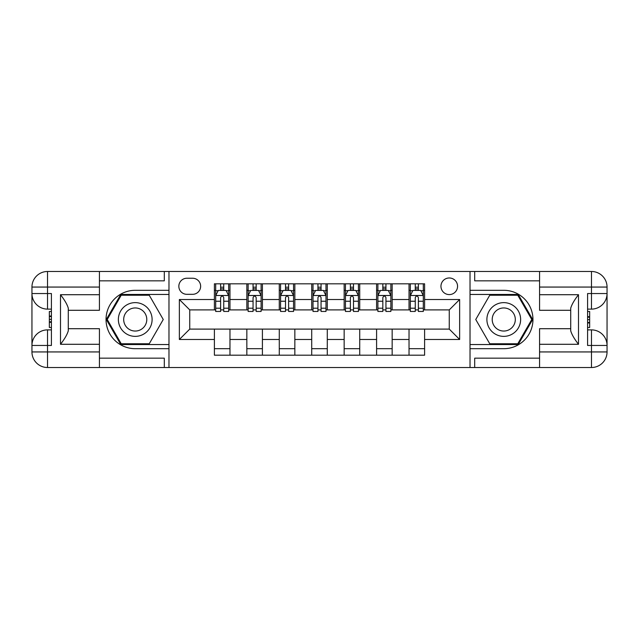 <?xml version="1.0" encoding="UTF-8"?>
<svg xmlns="http://www.w3.org/2000/svg" width="639" height="639" viewBox="0 0 639 639"><rect width="100%" height="100%" fill="white"/><g stroke="black" fill="none" stroke-linecap="round" stroke-linejoin="round"><path stroke-width="0.96" d="M449.257 277.973A8.307 8.307 0 0 0 440.958 286.28A8.307 8.307 0 0 0 449.257 294.587A8.307 8.307 0 0 0 457.564 286.28A8.307 8.307 0 0 0 449.257 277.973M539.572 280.833L474.697 280.833L474.697 271.487L470.024 271.487L470.024 290.306L503.764 290.306A29.194 29.194 0 0 1 532.958 319.5A29.194 29.194 0 0 1 503.764 348.694L470.024 348.694L470.024 367.513L470.024 271.487L168.976 271.487L168.976 367.513L539.572 367.513L539.572 351.937L591.482 351.937L591.482 345.451L587.584 345.451L587.584 293.549L591.482 293.549L591.482 287.063L539.572 287.063L539.572 294.715L578.503 294.715L578.503 344.285C574.349 338.95 571.753 334.461 570.715 330.802L570.715 308.198C571.753 304.539 574.349 300.05 578.503 294.715M186.884 294.323L192.595 294.323A8.043 8.043 0 0 0 200.638 286.28A8.043 8.043 0 0 0 192.595 278.237L186.884 278.237A8.043 8.043 0 0 0 178.84 286.28A8.043 8.043 0 0 0 186.884 294.323M214.392 339.485L179.359 339.485L179.359 299.515L214.392 299.515L214.392 309.899L189.743 309.899L189.743 329.101L214.392 329.101L214.392 355.188L424.608 355.188L424.608 329.101L449.257 329.101L449.257 309.899L424.608 309.899L424.608 299.515L459.641 299.515L459.641 339.485L424.608 339.485M424.608 299.515L424.608 283.812L214.392 283.812L214.392 299.515M409.032 283.812L409.032 309.899L410.334 309.899M415.262 309.899L418.377 309.899M423.306 309.899L424.608 309.899M409.032 309.899L390.868 309.899M376.595 283.812L376.595 309.899L377.889 309.899M382.825 309.899L385.94 309.899M376.595 309.899L358.431 309.899M344.157 283.812L344.157 309.899L345.451 309.899M350.38 309.899L353.495 309.899M344.157 309.899L325.986 309.899M311.712 283.812L311.712 309.899L313.014 309.899M317.942 309.899L321.058 309.899M311.712 309.899L293.549 309.899M279.275 283.812L279.275 309.899L280.569 309.899M285.505 309.899L288.62 309.899M279.275 309.899L261.111 309.899M246.838 283.812L246.838 309.899L248.132 309.899M253.06 309.899L256.175 309.899M246.838 309.899L228.666 309.899M214.392 309.899L215.694 309.899M220.623 309.899L223.738 309.899M214.392 329.101L229.968 329.101L229.968 355.188M424.608 329.101L229.968 329.101M229.968 283.812L229.968 309.899M214.392 290.306L215.694 290.306M220.623 290.306L223.738 290.306M228.666 290.306L229.968 290.306M214.392 348.694L229.968 348.694M246.838 329.101L246.838 355.188M262.405 283.812L262.405 309.899M246.838 290.306L248.132 290.306M253.06 290.306L256.175 290.306M261.111 290.306L262.405 290.306M262.405 329.101L262.405 355.188M246.838 348.694L262.405 348.694M279.275 329.101L279.275 355.188M294.843 329.101L294.843 355.188M279.275 348.694L294.843 348.694M294.843 283.812L294.843 309.899M279.275 290.306L280.569 290.306M285.505 290.306L288.62 290.306M293.549 290.306L294.843 290.306M311.712 329.101L311.712 355.188M327.288 329.101L327.288 355.188M311.712 348.694L327.288 348.694M327.288 283.812L327.288 309.899M311.712 290.306L313.014 290.306M317.942 290.306L321.058 290.306M325.986 290.306L327.288 290.306M344.157 329.101L344.157 355.188M359.725 329.101L359.725 355.188M344.157 348.694L359.725 348.694M359.725 283.812L359.725 309.899M344.157 290.306L345.451 290.306M350.38 290.306L353.495 290.306M358.431 290.306L359.725 290.306M376.595 329.101L376.595 355.188M392.162 329.101L392.162 355.188M376.595 348.694L392.162 348.694M392.162 283.812L392.162 309.899M376.595 290.306L377.889 290.306M382.825 290.306L385.94 290.306M390.868 290.306L392.162 290.306M409.032 329.101L409.032 355.188M409.032 348.694L424.608 348.694M409.032 290.306L410.334 290.306M415.262 290.306L418.377 290.306M423.306 290.306L424.608 290.306M189.743 309.899L179.359 299.515M189.743 329.101L179.359 339.485M459.641 299.515L449.257 309.899M459.641 339.485L449.257 329.101M223.738 287.191L220.623 287.191M228.666 308.198L223.738 308.198L223.738 311.457L228.666 311.457L228.666 295.625L226.07 290.433L218.29 290.433L215.694 295.625L215.694 311.457L220.623 311.457L220.623 308.198L215.694 308.198M215.694 295.625L215.694 283.812M228.666 295.625L228.666 283.812M220.623 290.433L220.623 283.812M223.738 283.812L223.738 290.433M223.738 308.198L223.738 297.574C222.699 295.569 221.661 295.569 220.623 297.574L220.623 308.198M256.175 287.191L253.06 287.191M261.111 308.198L256.175 308.198L256.175 311.457L261.111 311.457L261.111 295.625L258.515 290.433L250.728 290.433L248.132 295.625L248.132 311.457L253.06 311.457L253.06 308.198L248.132 308.198M248.132 295.625L248.132 283.812M261.111 295.625L261.111 283.812M253.06 290.433L253.06 283.812M256.175 283.812L256.175 290.433M256.175 308.198L256.175 297.574C255.137 295.569 254.098 295.569 253.06 297.574L253.06 308.198M288.62 287.191L285.505 287.191M293.549 308.198L288.62 308.198L288.62 311.457L293.549 311.457L293.549 295.625L290.953 290.433L283.165 290.433L280.569 295.625L280.569 311.457L285.505 311.457L285.505 308.198L280.569 308.198M280.569 295.625L280.569 283.812M293.549 295.625L293.549 283.812M285.505 290.433L285.505 283.812M288.62 283.812L288.62 290.433M288.62 308.198L288.62 297.574C287.582 295.569 286.544 295.569 285.505 297.574L285.505 308.198M321.058 287.191L317.942 287.191M325.986 308.198L321.058 308.198L321.058 311.457L325.986 311.457L325.986 295.625L323.39 290.433L315.61 290.433L313.014 295.625L313.014 311.457L317.942 311.457L317.942 308.198L313.014 308.198M313.014 295.625L313.014 283.812M325.986 295.625L325.986 283.812M317.942 290.433L317.942 283.812M321.058 283.812L321.058 290.433M321.058 308.198L321.058 297.574C320.019 295.569 318.981 295.569 317.942 297.574L317.942 308.198M353.495 287.191L350.38 287.191M358.431 308.198L353.495 308.198L353.495 311.457L358.431 311.457L358.431 295.625L355.835 290.433L348.047 290.433L345.451 295.625L345.451 311.457L350.38 311.457L350.38 308.198L345.451 308.198M345.451 295.625L345.451 283.812M358.431 295.625L358.431 283.812M350.38 290.433L350.38 283.812M353.495 283.812L353.495 290.433M353.495 308.198L353.495 297.574C352.464 295.569 351.426 295.569 350.38 297.574L350.38 308.198M126.802 304.891A16.87 16.87 0 0 0 120.627 327.935A16.87 16.87 0 0 0 143.671 334.109A16.87 16.87 0 0 0 149.845 311.065A16.87 16.87 0 0 0 126.802 304.891M129.461 309.5A11.55 11.55 0 0 0 125.236 325.275A11.55 11.55 0 0 0 141.011 329.5A11.55 11.55 0 0 0 145.245 313.725A11.55 11.55 0 0 0 129.461 309.5M163.257 319.5L149.246 343.766L121.226 343.766L107.224 319.5L121.226 295.234L149.246 295.234L163.257 319.5M495.329 334.109A16.87 16.87 0 0 0 518.373 327.935A16.87 16.87 0 0 0 512.198 304.891A16.87 16.87 0 0 0 489.154 311.065A16.87 16.87 0 0 0 495.329 334.109M497.989 329.5A11.55 11.55 0 0 0 513.764 325.275A11.55 11.55 0 0 0 509.539 309.5A11.55 11.55 0 0 0 493.755 313.725A11.55 11.55 0 0 0 497.989 329.5M489.754 295.234L517.774 295.234L531.776 319.5L517.774 343.766L489.754 343.766L475.743 319.5L489.754 295.234M99.428 351.937L99.428 367.513L47.518 367.513A15.568 15.568 0 0 1 31.95 351.937L47.518 351.937L47.518 345.451L51.416 345.451L51.416 293.549L47.518 293.549L47.518 271.487L99.428 271.487L99.428 287.063L31.95 287.063L31.95 351.937A15.568 15.568 0 0 0 47.518 367.513L47.518 351.937L99.428 351.937L99.428 344.285L60.497 344.285L60.497 294.715C64.651 300.05 67.247 304.539 68.285 308.198L68.285 330.802C67.247 334.461 64.651 338.95 60.497 344.285M99.428 280.833L164.303 280.833L164.303 271.487L168.976 271.487L168.976 290.306L135.236 290.306A29.194 29.194 0 0 0 106.042 319.5A29.194 29.194 0 0 0 135.236 348.694L168.976 348.694L168.976 367.513L99.428 367.513M60.497 294.715L99.428 294.715L99.428 287.063M99.428 294.715L99.428 310.29L68.285 310.29M68.285 328.71L99.428 328.71L99.428 344.285M164.303 271.487L99.428 271.487M31.95 345.451A15.568 15.568 0 0 1 47.518 329.884A15.568 15.568 0 0 0 31.95 345.451L47.518 345.451L47.518 329.884L51.416 329.884M51.416 309.116L47.518 309.116L47.518 293.549L31.95 293.549A15.568 15.568 0 0 0 47.518 309.116A15.568 15.568 0 0 1 31.95 293.549M164.303 367.513L164.303 358.167L99.428 358.167M47.518 271.487A15.568 15.568 0 0 0 31.95 287.063A15.568 15.568 0 0 1 47.518 271.487M168.976 294.459L120.779 294.459L106.322 319.5L120.779 344.541L168.976 344.541M51.416 311.512L49.339 311.512L49.339 321.792L51.416 321.792M49.339 319.372L51.416 319.372M49.339 316.513L51.416 316.513M49.339 316.041L51.416 316.041M49.339 321.792L49.339 327.488L51.416 327.488M49.339 322.304L51.416 322.304M578.503 344.285L539.572 344.285L539.572 351.937M539.572 344.285L539.572 328.71L570.715 328.71M539.572 287.063L539.572 271.487L591.482 271.487A15.568 15.568 0 0 1 607.05 287.063L607.05 351.937A15.568 15.568 0 0 1 591.482 367.513L539.572 367.513M570.715 310.29L539.572 310.29L539.572 294.715M474.697 271.487L539.572 271.487M607.05 293.549A15.568 15.568 0 0 1 591.482 309.116A15.568 15.568 0 0 0 607.05 293.549L591.482 293.549L591.482 309.116L587.584 309.116M587.584 329.884L591.482 329.884L591.482 345.451L607.05 345.451A15.568 15.568 0 0 0 591.482 329.884A15.568 15.568 0 0 1 607.05 345.451M474.697 367.513L474.697 358.167L539.572 358.167M470.024 344.541L518.221 344.541L532.678 319.5L518.221 294.459L470.024 294.459M587.584 327.488L589.661 327.488L589.661 317.208L587.584 317.208M589.661 319.628L587.584 319.628M589.661 322.487L587.584 322.487M589.661 322.959L587.584 322.959M589.661 317.208L589.661 311.512L587.584 311.512M589.661 316.696L587.584 316.696M385.94 287.191L382.825 287.191M390.868 308.198L385.94 308.198L385.94 311.457L390.868 311.457L390.868 295.625L388.272 290.433L380.485 290.433L377.889 295.625L377.889 311.457L382.825 311.457L382.825 308.198L377.889 308.198M377.889 295.625L377.889 283.812M390.868 295.625L390.868 283.812M382.825 290.433L382.825 283.812M385.94 283.812L385.94 290.433M385.94 308.198L385.94 297.574C384.902 295.569 383.863 295.569 382.825 297.574L382.825 308.198M418.377 287.191L415.262 287.191M423.306 308.198L418.377 308.198L418.377 311.457L423.306 311.457L423.306 295.625L420.71 290.433L412.93 290.433L410.334 295.625L410.334 311.457L415.262 311.457L415.262 308.198L410.334 308.198M410.334 295.625L410.334 283.812M423.306 295.625L423.306 283.812M415.262 290.433L415.262 283.812M418.377 283.812L418.377 290.433M418.377 308.198L418.377 297.574C417.339 295.569 416.301 295.569 415.262 297.574L415.262 308.198M246.838 339.485L229.968 339.485M246.838 299.515L229.968 299.515M279.275 299.515L262.405 299.515M279.275 339.485L262.405 339.485M311.712 299.515L294.843 299.515M311.712 339.485L294.843 339.485M344.157 299.515L327.288 299.515M344.157 339.485L327.288 339.485M376.595 299.515L359.725 299.515M376.595 339.485L359.725 339.485M409.032 299.515L392.162 299.515M409.032 339.485L392.162 339.485M228.602 295.498L215.758 295.498M215.694 290.745L218.131 290.745M226.23 290.745L228.666 290.745M220.623 301.241L215.694 301.241M228.666 301.241L223.738 301.241M223.738 288.844L220.623 288.844M261.039 295.498L248.196 295.498M248.132 290.745L250.568 290.745M258.667 290.745L261.111 290.745M253.06 301.241L248.132 301.241M261.111 301.241L256.175 301.241M256.175 288.844L253.06 288.844M293.485 295.498L280.633 295.498M280.569 290.745L283.013 290.745M291.104 290.745L293.549 290.745M285.505 301.241L280.569 301.241M293.549 301.241L288.62 301.241M288.62 288.844L285.505 288.844M325.922 295.498L313.078 295.498M313.014 290.745L315.45 290.745M323.55 290.745L325.986 290.745M317.942 301.241L313.014 301.241M325.986 301.241L321.058 301.241M321.058 288.844L317.942 288.844M358.367 295.498L345.515 295.498M345.451 290.745L347.896 290.745M355.987 290.745L358.431 290.745M350.38 301.241L345.451 301.241M358.431 301.241L353.495 301.241M353.495 288.844L350.38 288.844M591.482 367.513A15.568 15.568 0 0 0 607.05 351.937L591.482 351.937L591.482 367.513M591.482 271.487L591.482 287.063L607.05 287.063A15.568 15.568 0 0 0 591.482 271.487M390.804 295.498L377.961 295.498M377.889 290.745L380.333 290.745M388.432 290.745L390.868 290.745M382.825 301.241L377.889 301.241M390.868 301.241L385.94 301.241M385.94 288.844L382.825 288.844M423.242 295.498L410.398 295.498M410.334 290.745L412.77 290.745M420.869 290.745L423.306 290.745M415.262 301.241L410.334 301.241M423.306 301.241L418.377 301.241M418.377 288.844L415.262 288.844"/></g></svg>
